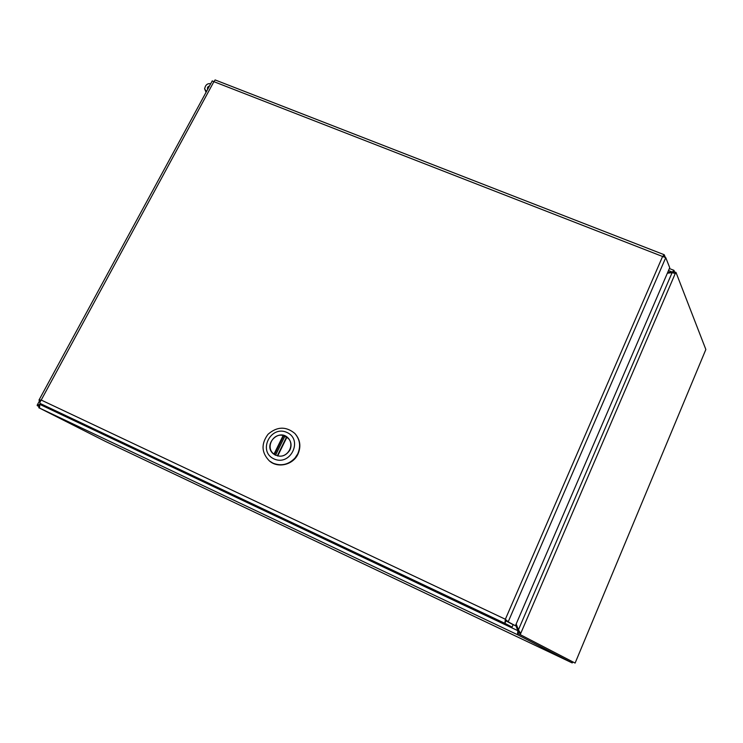 <?xml version="1.0" encoding="UTF-8"?>
<svg xmlns="http://www.w3.org/2000/svg" width="743" height="743" viewBox="0 0 743 743"><rect width="100%" height="100%" fill="white"/><g stroke="black" fill="none" stroke-linecap="round" stroke-linejoin="round"><path stroke-width="1.11" d="M572.955 662.05L572.203 662.923L572.639 661.883M515.661 625.197L517.899 630.705L517.583 634.736L572.203 662.923L105.33 441.351L38.729 407.693L39.035 407.118M39.054 406.532L37.15 405.306L39.76 404.359L39.546 408.074L38.729 407.693M37.308 405.706L39.045 406.588M674.644 272.059L673.892 270.313L671.858 272.681M39.546 408.074L517.583 634.736L518.103 633.538L575.11 663.072L517.917 633.435L518.382 629.925L516.153 624.064M673.223 272.82L674.096 270.647M40.884 403.941L39.76 404.359L40.911 403.96M668.496 270.563L672.174 272.012L667.669 272.486M518.447 632.2L517.964 631.16M672.127 272.653L672.638 272.523M517.899 630.705L39.797 404.378M206.452 91.575L204.594 88.761L205.374 86.392C206.489 84.2 208.272 83.318 210.706 83.736M209.48 85.993C207.752 86.569 207.13 87.628 207.603 89.169L207.687 89.299M673.26 272.83L673.697 271.817L675.981 272.384L705.85 349.489L575.11 663.072M675.981 272.384L675.266 273.48L672.081 272.653L667.353 273.22M675.536 273.433L674.728 273.238M516.181 623.99L518.438 629.906L520.546 633.212L520.026 634.42M518.438 632.237L520.546 633.212M673.975 270.35L672.099 272.653L518.382 629.925M215.154 79.956L213.9 81.665L212.247 80.941M40.605 400.941L39.026 400.013L41.218 400.05C40.001 401.814 39.63 402.947 40.094 403.44L512.076 627.129L504.868 623.312L505.37 619.253L508.175 621.854L515.419 625.745L669.731 267.703L665.756 257.635L662.589 256.493L664.223 254.728L665.291 257.329M40.094 403.44L504.896 623.331L505.964 620.869L505.361 619.337L505.872 620.786L508.175 621.854L665.756 257.635M40.484 401.146L38.97 400.161M664.4 255.072L663.685 256.725M505.872 620.786L515.419 625.745M505.964 620.869L513.125 624.705L512.076 627.129M289.946 449.989C285.479 456.601 279.972 457.902 273.433 453.899C262.576 445.326 278.569 427.931 288.061 437.943C291.247 441.435 291.878 445.456 289.946 449.989C285.479 456.601 279.972 457.902 273.433 453.899C262.576 445.326 278.569 427.931 288.061 437.943C291.247 441.435 291.878 445.456 289.946 449.989M273.944 458.895C257.487 451.4 270.666 424.847 286.947 432.454C303.46 439.745 290.383 466.623 273.944 458.895C257.487 451.4 270.666 424.847 286.947 432.454C303.46 439.745 290.383 466.623 273.944 458.895M294.999 458.032L297.72 453.899C300.98 446.246 299.996 439.401 294.757 433.373C285.897 426.166 276.99 426.473 268.019 434.293C260.96 443.887 261.434 452.784 269.449 460.985L272.987 463.168C281.263 466.372 288.6 464.654 294.999 458.032L297.72 453.899C300.98 446.246 299.996 439.401 294.757 433.373C285.897 426.166 276.99 426.473 268.019 434.293C260.96 443.887 261.434 452.784 269.449 460.985L272.987 463.168C281.263 466.372 288.6 464.654 294.999 458.032M297.962 454.122C301.221 446.478 300.237 439.642 294.999 433.624C300.237 439.642 301.221 446.478 297.962 454.122C293.169 464.728 278.254 468.461 269.728 461.208C278.254 468.461 293.169 464.728 297.962 454.122M275.374 455.18L273.563 453.741C265.335 447.444 273.118 432.732 283.148 435.5L286.426 437.283M289.287 439.401L286.566 436.995L277.371 455.756M287.912 438.073C295.361 444.658 287.485 458.524 277.771 455.821L277.613 455.998M284.69 436.615L275.523 455.255M39.713 404.359L40.215 403.514M517.434 634.466L517.871 630.835M37.15 405.306L39.24 405.641M675.266 273.48L520.249 634.531M505.37 619.253L662.589 256.493L213.9 81.665L41.218 400.05L505.37 619.253M663.304 256.623L664.391 255.016M505.351 619.328L505.872 620.693M504.868 623.312L505.342 619.374M283.761 435.723L274.538 454.484M274 454.094L283.148 435.5M286.909 437.218L277.771 455.821M572.212 662.923L105.33 441.351M37.234 405.056L39.648 400.607M669.369 268.539L673.892 270.303M204.594 88.761L206.08 92.262M664.223 254.728L215.089 79.928M212.266 80.866L39.026 400.013M275.151 455.069L273.684 453.834M286.566 436.995L277.353 455.765"/></g></svg>
